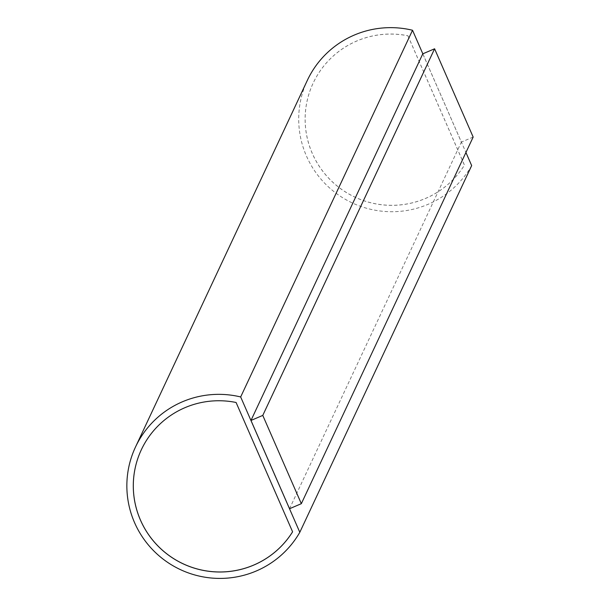 <?xml version="1.0" encoding="UTF-8"?>
<svg xmlns="http://www.w3.org/2000/svg" width="605" height="605" viewBox="0 0 605 605"><rect width="100%" height="100%" fill="white"/><g stroke="black" fill="none" stroke-linecap="round" stroke-linejoin="round"><path stroke-width="0.45" stroke-dasharray="3.02 2.27" d="M422.827 53.815L465.933 152.483M289.538 508.729L461.358 142.099L422.797 53.83M471.666 165.604A92.641 91.907 25.1 0 1 348.843 201.238A92.641 91.907 25.1 0 1 307.332 80.367M473.163 137.055L461.358 142.099M407.944 35.778L464.451 165.112A86.197 85.509 25.1 0 1 350.386 194.818A86.197 85.509 25.1 0 1 313.163 83.104A86.197 85.509 25.1 0 1 407.944 35.778L407.929 35.816A86.197 85.509 -154.9 0 0 313.148 83.135A86.197 85.509 -154.9 0 0 350.371 194.855A86.197 85.509 -154.9 0 0 464.428 165.15L407.929 35.816M236.086 402.484L236.101 402.446A86.197 85.509 -154.9 0 0 141.328 449.765A86.197 85.509 -154.9 0 0 141.32 449.787M292.593 531.818L292.608 531.78A86.197 85.509 -154.9 0 0 292.608 531.78L236.101 402.446"/><path stroke-width="0.91" d="M240.669 396.956L299.808 532.302A92.641 91.907 25.1 0 1 176.985 567.936A92.641 91.907 25.1 0 1 135.475 447.072A92.641 91.907 25.1 0 1 240.669 396.956L412.527 30.25L422.827 53.815M465.933 152.483L471.666 165.604L299.808 532.302M434.594 48.786L422.797 53.83L250.977 420.452L289.538 508.729L301.335 503.685L473.163 137.055L434.594 48.786L262.774 415.408L301.335 503.685M135.475 447.072L307.332 80.367A92.641 91.907 25.1 0 1 412.527 30.25M262.774 415.408L250.977 420.452M236.086 402.484L292.593 531.818A86.197 85.509 25.1 0 1 178.536 561.516A86.197 85.509 25.1 0 1 141.313 449.802A86.197 85.509 25.1 0 1 236.086 402.484M141.32 449.787A86.197 85.509 -154.9 0 0 178.543 561.478A86.197 85.509 -154.9 0 0 292.586 531.81"/></g></svg>
